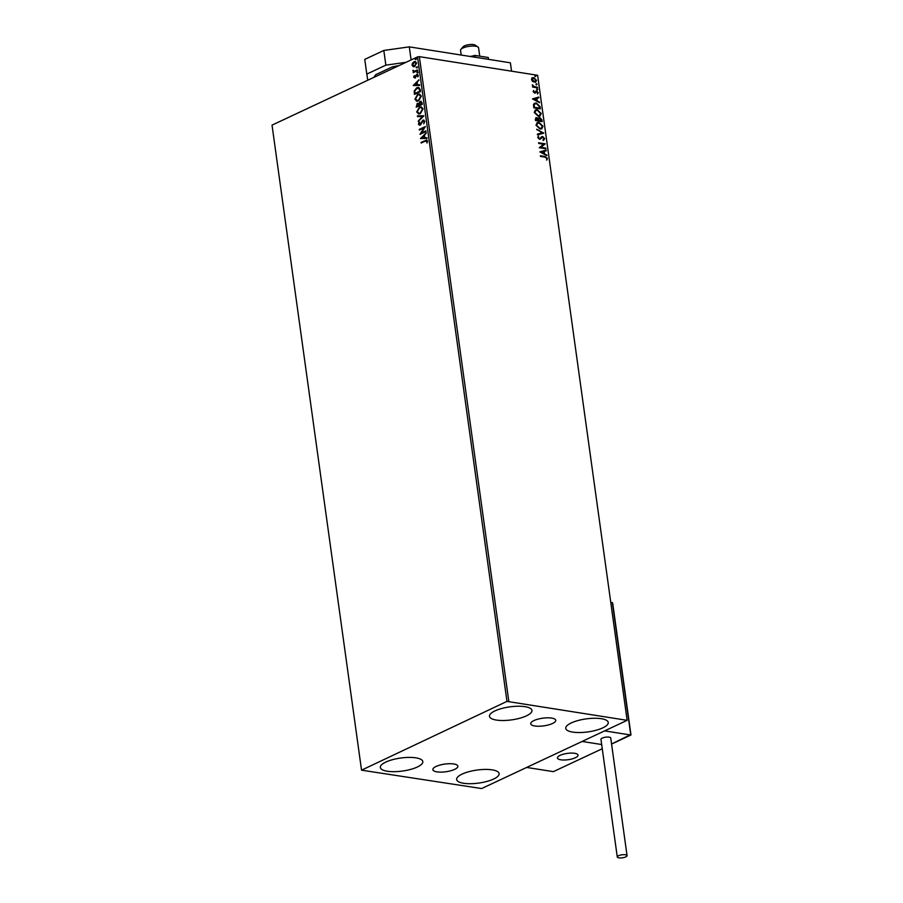 <?xml version="1.0" encoding="UTF-8"?>
<svg xmlns="http://www.w3.org/2000/svg" width="903" height="903" viewBox="0 0 903 903"><rect width="100%" height="100%" fill="white"/><g stroke="black" fill="none" stroke-linecap="round" stroke-linejoin="round"><path stroke-width="1.35" d="M551.654 718.088A12.631 3.872 172.1 0 0 537.917 719.16A12.631 3.872 172.1 0 0 530.716 723.766A12.631 3.872 172.1 0 0 534.813 725.978A12.631 3.872 172.1 0 0 548.539 724.906A12.631 3.872 172.1 0 0 555.74 720.301A12.631 3.872 172.1 0 0 551.654 718.088M453.78 763.972A12.631 3.872 172.1 0 0 440.054 765.044A12.631 3.872 172.1 0 0 432.853 769.649A12.631 3.872 172.1 0 0 436.939 771.862A12.631 3.872 172.1 0 0 450.676 770.79A12.631 3.872 172.1 0 0 457.877 766.184A12.631 3.872 172.1 0 0 453.78 763.972M463.589 783.262A21.446 6.569 -7.9 0 1 456.647 779.515A21.446 6.569 -7.9 0 1 468.871 771.693A21.446 6.569 -7.9 0 1 492.169 769.864A21.446 6.569 -7.9 0 1 499.122 773.623A21.446 6.569 -7.9 0 1 486.898 781.434A21.446 6.569 -7.9 0 1 463.589 783.262M496.424 720.075A21.446 6.569 -7.9 0 1 489.471 716.327A21.446 6.569 -7.9 0 1 501.696 708.505A21.446 6.569 -7.9 0 1 525.004 706.677A21.446 6.569 -7.9 0 1 531.946 710.435A21.446 6.569 -7.9 0 1 519.722 718.246A21.446 6.569 -7.9 0 1 496.424 720.075M572.716 732.107A21.446 6.569 -7.9 0 1 565.775 728.349A21.446 6.569 -7.9 0 1 577.999 720.538A21.446 6.569 -7.9 0 1 601.308 718.709A21.446 6.569 -7.9 0 1 608.25 722.456A21.446 6.569 -7.9 0 1 596.025 730.279A21.446 6.569 -7.9 0 1 572.716 732.107M387.285 771.241A21.446 6.569 -7.9 0 1 380.344 767.494A21.446 6.569 -7.9 0 1 392.568 759.671A21.446 6.569 -7.9 0 1 415.877 757.843A21.446 6.569 -7.9 0 1 422.818 761.59A21.446 6.569 -7.9 0 1 410.594 769.412A21.446 6.569 -7.9 0 1 387.285 771.241M413.63 66.799L412.039 65.219L412.524 63.097L415.233 61.506L416.622 63.075L414.68 66.562L413.427 66.777M417.581 70.581L413.156 72.658L413.721 71.698L412.908 70.321L414.466 71.235L417.491 69.926L417.581 70.581M413.382 70.739L414.849 71.292L417.525 70.152M414.251 76.969L415.696 77.048L416.836 74.452L418.315 75.242L417.897 76.879L416.96 75.096L415.053 77.985L413.709 77.274L414.161 75.705L414.94 77.331L416.181 74.983L417.513 74.328M417.954 76.8L418.157 75.626L416.96 75.096M415.053 77.985L413.709 77.274L414.545 75.762M420.222 89.589L420.505 91.587L414.432 94.431L414.195 90.989L416.814 87.693L418.597 87.365L420.222 89.589M416.554 107.017L417.649 103.348L419.048 103.552L420.03 101.407L422.028 102.626L422.265 104.342L416.204 107.186L417.265 103.292L418.665 103.495L420.933 101.249M417.649 103.348L419.048 103.552M423.868 115.889L418.191 121.476L422.401 116.521L417.513 116.589L417.412 115.866L423.857 115.776L417.412 115.866M425.945 130.845L426.035 131.499L419.974 134.344L423.902 127.933L419.376 130.055L419.285 129.4L425.347 126.555L421.441 132.955L425.945 130.845M425.211 141.139L421.182 143.035L421.091 142.369L426.713 139.999L427.525 141.026L427.051 142.967L426.78 140.823L427.288 141.387L425.211 141.139M506.967 701.394L361.539 770.169L481.626 788.556L627.134 720.334L506.967 701.394L417.536 56.912L272.029 125.122L361.46 769.616M420.55 138.52L426.216 132.82L424.5 135.337L424.839 137.741L426.905 137.707L426.995 138.43L420.55 138.52M420.03 125.065L418.405 124.196L419.195 122.063L419.026 123.914L419.918 124.422L422.886 120.212L424.782 121.25L423.721 123.801L424.162 121.589L422.976 120.878L420.911 124.298L419.252 125.201M423.879 123.632L424.545 121.657L422.976 120.878M419.026 123.914L420.29 124.479L420.64 123.655M421.024 123.711L422.886 120.212L423.721 120.065M420.358 113.665L418.541 113.97L416.701 111.916L419.421 107.085L421.148 106.768L423.067 108.879L420.358 113.665M418.597 100.91L416.768 101.215L414.928 99.161L417.649 94.33L419.376 94.014L421.295 96.124L418.597 100.91M413.202 85.525L418.868 79.825L417.141 82.331L417.479 84.735L419.545 84.713L419.647 85.424L413.202 85.525M417.446 72.872L416.87 72.556L417.875 72.082M416.746 67.815L416.159 67.499L417.175 67.025M415.606 59.564L415.448 58.469L416.035 58.785L415.019 59.259L416.035 58.785M627.054 719.781L537.624 75.288L627.134 720.334M532.048 77.94L533.696 77.579L536.54 80.39L535.626 82.275L532.556 81.496L531.495 79.588L532.409 77.714M537.499 87.851L532.623 87.083L533.244 86.541L532.375 84.792L534.079 86.575L537.409 87.196L537.499 87.851M533.165 91.643L533.684 90.481L533.763 91.7L534.926 92.354L536.63 90.943L538.233 92.557L537.759 93.81L536.743 91.609L534.621 93.099L533.165 91.643M533.436 90.74L533.413 91.858L534.926 92.354M536.743 91.609L535.897 92.32M535.31 93.02L534.621 93.099M540.141 106.859L540.412 108.857L533.741 107.807L533.515 104.5L534.531 103.247L536.427 103.066L540.141 106.859L540.039 108.8M542.184 121.612L535.502 120.562L535.332 119.343L536.721 117.627L538.244 118.665L539.768 117.571L541.947 119.896L542.184 121.612M535.863 117.729L538.244 118.665M538.91 117.672L539.768 117.571L541.947 119.896M543.787 133.159L537.488 134.852L537.387 134.141L542.161 132.854L536.709 129.242L543.787 133.159M545.863 148.115L545.954 148.769L539.272 147.72L543.662 144.22L538.685 143.43L538.583 142.776L545.265 143.825L540.897 147.324L545.863 148.115L545.57 148.713M544.927 157.111L540.479 156.411L540.389 155.745L544.893 156.456L547.455 158.397L546.913 159.899L546.766 158.296L544.927 157.111M537.624 75.288L419.353 56.652L508.784 701.134M539.859 151.896L546.134 150.09L546.236 150.812L544.216 151.354L544.554 153.758L546.913 155.7L539.859 151.896M543.109 139.728L544.035 138.565L542.737 137.188L539.452 139.254L537.68 137.47L538.583 135.992L538.369 137.595L539.339 138.588L542.647 136.534L544.712 138.622L543.516 140.326L542.951 139.818M542.737 137.188L540.084 139.231M540.141 139.209L539.452 139.254M538.267 136.195L538.03 137.753L538.989 138.746L540.141 138.328M541.71 136.658L542.647 136.534L544.712 138.622M539.971 129.005L535.976 125.19L537.229 122.594L539.023 122.402L542.996 126.251L541.732 128.824L539.971 129.005M538.199 116.25L534.215 112.435L535.456 109.839L537.251 109.647L541.224 113.496L539.96 116.069L538.199 116.25M532.499 98.901L538.775 97.095L538.877 97.806L536.856 98.359L537.195 100.764L539.554 102.705L532.499 98.901L538.775 97.095M537.319 89.871L537.161 88.765L537.793 89.408L536.969 90.029M536.687 89.228L537.161 88.765L537.454 89.566M536.619 84.814L536.461 83.708L537.093 84.351L536.269 84.972M535.987 84.171L536.461 83.708L536.743 84.51M535.468 76.563L535.321 75.468L535.953 76.1L535.129 76.732M534.836 75.931L535.321 75.468L535.603 76.27M417.536 56.912L419.353 56.652M540.423 155.971L544.554 156.625L547.455 158.397M547.105 158.556L546.563 160.057M539.847 151.851L546.134 150.09M545.784 150.259L545.875 150.903M544.554 153.758L544.216 151.354M544.204 153.928L546.812 154.977M541.461 152.099L543.482 153.533L543.572 151.523L541.461 152.099L543.832 153.375M538.617 142.99L545.265 143.825M544.938 144.141L540.897 147.324M540.547 147.494L545.514 148.273M544.362 138.791L543.177 140.484M542.387 137.346L541.766 137.459L542.387 137.346M538.989 138.746L539.802 138.486L538.989 138.746M541.54 136.748L542.308 136.692M537.398 134.208L542.161 132.854M536.766 129.626L543.764 133.046M537.059 122.684L539.023 122.402M538.673 122.571L542.996 126.251M542.647 126.409L541.552 128.892M537.499 123.316L536.314 125.438L539.531 128.508L541.123 128.271M539.114 123.068L537.669 123.226L536.664 125.269L539.881 128.35L541.303 128.203L542.308 126.16L539.114 123.068M535.693 117.819L536.371 117.796M538.752 117.762L539.418 117.74M541.597 120.065L541.8 121.555M539.859 118.237L538.459 119.241L539.509 118.395L538.459 119.241L538.572 120.618L541.405 120.844L539.859 118.237L538.809 119.083L538.922 120.449L541.405 120.844M536.822 118.293L535.75 120.167L538.233 120.347L536.822 118.293L536.1 120.009L538.233 120.347M535.298 109.929L537.251 109.647M536.913 109.816L541.224 113.496M540.874 113.654L539.78 116.137M535.727 110.561L534.542 112.683L537.759 115.753L539.351 115.516M537.341 110.313L535.897 110.471L534.892 112.514L538.109 115.595L539.531 115.449L540.536 113.406L537.341 110.313M534.362 103.337L536.427 103.066M536.077 103.224L539.791 107.028M534.858 103.958L533.842 105.109L533.978 107.412L539.633 108.089L539.125 105.583L536.517 103.721L535.027 103.856L534.192 104.951L534.328 107.254L539.633 108.089M538.436 97.253L538.527 97.908M537.195 100.764L536.856 98.359M536.845 100.922L539.452 101.983M534.102 99.104L536.122 100.538L536.213 98.529L534.102 99.104L536.472 100.368M535.558 91.203L536.63 90.943M536.28 91.113L538.233 92.557M537.883 92.727L537.42 93.98M535.558 92.478L534.994 93.167M532.556 86.643L533.244 86.541M532.273 85.119L532.939 85.187M532.556 85.627L534.079 86.575M533.729 86.733L537.409 87.196M531.709 78.109L533.696 77.579M533.357 77.737L536.54 80.39M536.201 80.548L535.456 82.342M533.447 78.403L531.743 79.848L533.933 81.913L535.118 81.71M532.635 78.437L533.797 78.234L532.093 79.69L534.948 81.801M533.933 81.913L535.942 80.299L533.797 78.234M421.475 142.437L426.893 140.055M426.916 142.922L426.882 141.794M427.254 141.861L425.595 141.195M426.272 133.204L420.538 138.419M426.905 137.775L424.839 137.741M422.006 137.787L424.557 137.809L423.913 135.901L422.006 137.787L424.173 137.753L423.913 135.901M420.414 134.141L423.902 127.933M419.669 129.456L425.302 126.815M425.979 131.07L421.441 132.955M424.545 121.657L423.349 120.934L424.545 121.657M420.414 125.122L418.405 124.196M418.789 124.253L419.579 122.119M419.41 123.971L420.29 124.479L419.41 123.971M423.27 120.268L423.913 120.11M418.473 120.821L422.401 116.521M417.886 116.589L417.796 115.934M418.755 114.004L416.701 111.916M417.084 111.972L419.421 107.085M419.805 107.141L421.34 106.814M419.026 113.281L420.651 113.067L422.83 109.252L421.137 107.525M419.511 107.739L417.31 111.6L418.823 113.259L420.267 113.01L422.446 109.195L420.945 107.491L419.511 107.739M420.414 101.475L421.114 101.294M421.836 103.281L420.121 102.073L419.297 105.03L421.938 104.037L420.505 102.129M420.121 102.073L420.866 102.028M419.015 105.041L417.367 103.947L416.734 106.238L419.06 105.38L417.75 104.003M417.367 103.947L418.123 103.901M416.734 106.238L418.676 105.324M421.938 104.037L421.453 103.224M419.297 105.03L421.554 103.969M416.983 101.238L414.928 99.161M415.312 99.217L417.649 94.33M418.033 94.386L419.568 94.059M417.254 100.526L418.879 100.312L421.058 96.497L419.364 94.77M417.739 94.984L415.549 98.845L417.051 100.504L418.495 100.256L420.674 96.44L419.184 94.736L417.739 94.984M414.782 94.262L414.195 90.989M414.579 91.045L416.814 87.693M417.197 87.749L418.778 87.399M419.669 88.878L416.904 88.359L414.816 91.068L414.962 93.483L420.166 91.282L419.669 88.878L418.461 88.122M414.962 93.483L419.782 91.214L419.285 88.821M413.563 85.469L418.924 80.209M419.556 84.78L417.479 84.735M414.658 84.78L417.197 84.814L416.565 82.907L414.658 84.78L416.814 84.747L416.565 82.907M418.157 75.626L417.333 75.152L418.157 75.626M415.425 78.042L414.093 77.331M417.829 72.94L417.242 72.624M417.671 71.834L418.258 72.15M414.093 71.755L412.829 70.885M413.213 70.953L413.292 70.378M413.766 70.806L414.849 71.292L413.766 70.806M417.13 67.872L416.543 67.567M416.972 66.777L417.558 67.093M413.405 66.72L412.039 65.219M412.423 65.276L412.524 63.097M412.908 63.165L414.014 61.72M414.387 61.776L415.425 61.551M413.811 66.088L414.974 65.953L416.464 63.391L414.488 62.442M416.464 63.391L414.105 62.375L415.278 62.251M414.105 62.375L412.581 64.971L414.59 65.896L416.08 63.323M414.974 65.953L414.003 66.133M415.978 59.632L415.403 59.316M415.831 58.526L416.407 58.842M560.808 759.795A10.396 3.183 -7.9 0 1 557.444 757.978A10.396 3.183 -7.9 0 1 563.37 754.186A10.396 3.183 -7.9 0 1 574.669 753.305A10.396 3.183 -7.9 0 1 578.033 755.122A10.396 3.183 -7.9 0 1 572.107 758.904A10.396 3.183 -7.9 0 1 560.808 759.795M602.256 748.734L553.37 771.647L526.663 767.437L582.096 741.453L601.669 744.535L582.096 741.453L604.615 730.888L630.757 735.008L612.392 602.685L610.778 602.425M460.914 49.372L463.047 46.843A6.502 1.987 -7.9 0 1 463.792 46.234A6.502 1.987 -7.9 0 1 469.865 44.552A6.502 1.987 -7.9 0 1 475.238 45.15L477.98 47.012A9.098 2.788 172.1 0 0 470.452 46.177A9.098 2.788 172.1 0 0 461.964 48.525A9.098 2.788 172.1 0 0 460.914 49.372A9.098 2.788 172.1 0 0 460.553 50.331L461.219 55.049M479.73 56.155L478.579 47.825A9.098 2.788 172.1 0 0 477.98 47.012M576.43 757.177A10.396 3.183 172.1 0 0 578.033 755.122A10.396 3.183 172.1 0 0 570.403 753.113A10.396 3.183 172.1 0 0 559.036 755.913A10.396 3.183 172.1 0 0 557.444 757.978A10.396 3.183 172.1 0 0 565.064 759.987A10.396 3.183 172.1 0 0 576.43 757.177M612.55 603.757L612.392 602.685L612.55 603.757M630.7 734.613L611.568 744.004M618.882 857.85A4.933 1.513 172.1 0 0 624.244 857.432A4.933 1.513 172.1 0 0 627.054 855.626A4.933 1.513 172.1 0 0 625.463 854.769A4.933 1.513 172.1 0 0 620.09 855.186A4.933 1.513 172.1 0 0 617.28 856.981A4.933 1.513 172.1 0 0 618.882 857.85M627.054 855.626L610.733 737.999A4.933 1.513 172.1 0 0 609.141 737.141A4.933 1.513 172.1 0 0 603.768 737.559A4.933 1.513 172.1 0 0 600.958 739.365L617.28 856.981M470.316 56.483L475.057 55.422L488.275 57.499L488.523 59.361M475.057 55.422L475.317 57.273M405.966 62.33L385.852 65.151L366.799 74.091L364.756 59.384L383.82 50.455L409.296 46.866L510.398 62.804L511.561 71.179M366.799 74.091L367.769 80.232M385.852 65.151L383.82 50.455M409.296 46.866L411.102 59.925M393.561 68.143L393.426 67.172L392.274 66.924A26.514 8.127 -7.9 0 1 398.889 65.648M374.824 76.924L375.648 74.723L392.274 66.924M397.23 66.427A27.293 8.364 172.1 0 0 393.426 67.172M374.689 75.954A27.293 8.364 172.1 0 0 374.214 77.218M630.971 734.929L612.674 603.035M611.579 744.072L630.937 735.008"/></g></svg>
